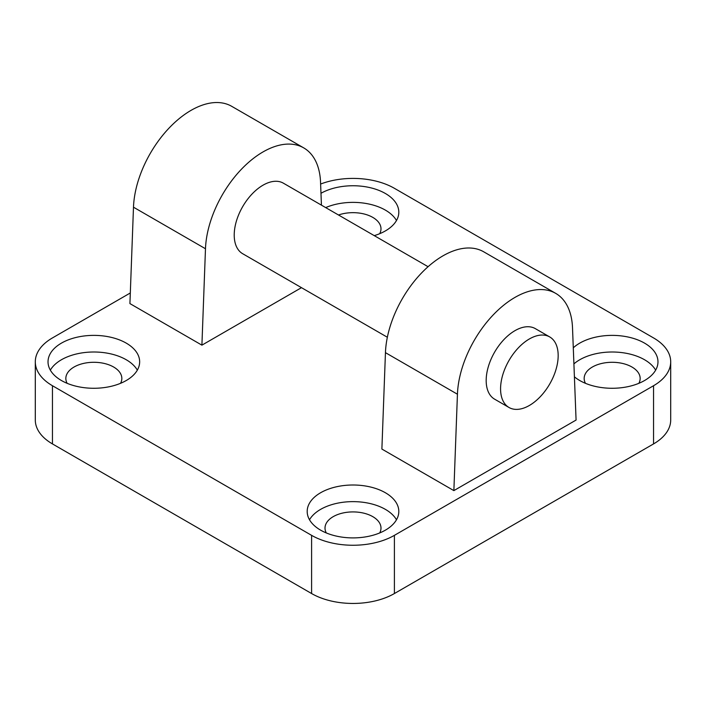<?xml version="1.0" encoding="UTF-8"?>
<svg xmlns="http://www.w3.org/2000/svg" width="706" height="706" viewBox="0 0 706 706"><rect width="100%" height="100%" fill="white"/><g stroke="black" fill="none" stroke-linecap="round" stroke-linejoin="round"><path stroke-width="1.06" d="M509.008 407.486L494.615 399.172A40.727 23.51 -60 0 1 494.615 352.144A40.727 23.51 -60 0 1 535.333 328.634L549.736 336.947A40.727 23.51 -60 0 1 558.172 355.595A40.727 23.51 -60 0 1 540.39 396.578A40.727 23.51 -60 0 1 509.008 407.486A40.727 23.51 -60 0 1 509.008 360.457A40.727 23.51 -60 0 1 549.736 336.947M387.356 337.247L242.652 253.701A40.727 23.51 -60 0 1 242.652 206.681A40.727 23.51 -60 0 1 283.371 183.172L428.083 266.709M320.621 184.045A58.536 33.8 180 0 1 394.398 188.308L653.553 337.927A58.536 33.8 180 0 1 670.7 361.825A58.536 33.8 180 0 1 653.553 385.723L394.398 535.351A58.536 33.8 180 0 1 311.602 535.351L52.447 385.723A58.536 33.8 180 0 1 35.3 361.825A58.536 33.8 180 0 1 52.447 337.927L130.31 292.972M35.3 361.825L35.3 420.017A58.536 33.8 0 0 0 52.447 443.915L52.447 385.723M311.602 535.351L311.602 593.543L52.447 443.915M653.553 385.723L653.553 443.915A58.536 33.8 0 0 0 670.7 420.017L670.7 361.825M653.553 443.915L394.398 593.543L394.398 535.351M311.602 593.543A58.536 33.8 0 0 0 394.398 593.543M61.448 380.534A45.811 26.449 180 0 1 48.026 361.825A45.811 26.449 180 0 1 93.845 335.376A45.811 26.449 180 0 1 139.656 361.825A45.811 26.449 180 0 1 111.371 386.261A45.811 26.449 180 0 1 61.448 380.534M137.335 370.138A45.811 26.449 0 0 0 93.836 352.003A45.811 26.449 0 0 0 50.347 370.138M120.532 383.323A27.993 16.167 0 0 0 121.838 378.451A27.993 16.167 0 0 0 113.64 367.023A27.993 16.167 0 0 0 83.123 363.519A27.993 16.167 0 0 0 65.843 378.451A27.993 16.167 0 0 0 67.141 383.323M320.603 530.153A45.811 26.449 180 0 1 307.189 511.453A45.811 26.449 180 0 1 353 485.004A45.811 26.449 180 0 1 398.811 511.453A45.811 26.449 180 0 1 370.526 535.889A45.811 26.449 180 0 1 320.603 530.153M396.49 519.766A45.811 26.449 0 0 0 353 501.631A45.811 26.449 0 0 0 309.51 519.766M379.696 532.951A27.993 16.167 0 0 0 380.993 528.079A27.993 16.167 0 0 0 372.794 516.651A27.993 16.167 0 0 0 342.286 513.147A27.993 16.167 0 0 0 325.007 528.079A27.993 16.167 0 0 0 326.304 532.951M573.29 347.829A45.811 26.449 180 0 1 624.775 336.4A45.811 26.449 180 0 1 657.974 361.825A45.811 26.449 180 0 1 629.69 386.261A45.811 26.449 180 0 1 579.767 380.534A45.811 26.449 180 0 1 574.41 376.81M655.653 370.138A45.811 26.449 0 0 0 618.165 352.232A45.811 26.449 0 0 0 573.907 363.899M638.859 383.323A27.993 16.167 0 0 0 640.157 378.451A27.993 16.167 0 0 0 631.958 367.023A27.993 16.167 0 0 0 601.45 363.519A27.993 16.167 0 0 0 584.162 378.451A27.993 16.167 0 0 0 585.468 383.323M320.974 193.285A45.811 26.449 180 0 1 370.774 187.822A45.811 26.449 180 0 1 398.811 212.206A45.811 26.449 180 0 1 374.251 235.636M396.49 220.519A45.811 26.449 0 0 0 325.687 207.59M379.696 233.695A27.993 16.167 0 0 0 380.993 228.823A27.993 16.167 0 0 0 372.794 217.395A27.993 16.167 0 0 0 338.509 214.995M301.48 287.669L201.907 345.155L205.481 248.75A81.446 47.02 -60 0 1 242.14 168.505A81.446 47.02 -60 0 1 303.739 147.898A81.446 47.02 -60 0 1 320.55 182.316L321.433 205.137M555.701 293.369L483.707 251.804A81.446 47.02 120 0 0 422.109 272.41A81.446 47.02 120 0 0 385.45 352.656L381.884 449.06L453.87 490.617L457.435 394.222A81.446 47.02 -60 0 1 494.103 313.976A81.446 47.02 -60 0 1 555.701 293.369A81.446 47.02 -60 0 1 572.513 327.787L576.078 420.061L453.87 490.617M303.739 147.898L231.745 106.341A81.446 47.02 120 0 0 170.155 126.948A81.446 47.02 120 0 0 133.487 207.193L129.922 303.589L201.907 345.155M133.487 207.193L205.481 248.75M385.45 352.656L457.435 394.222"/></g></svg>
